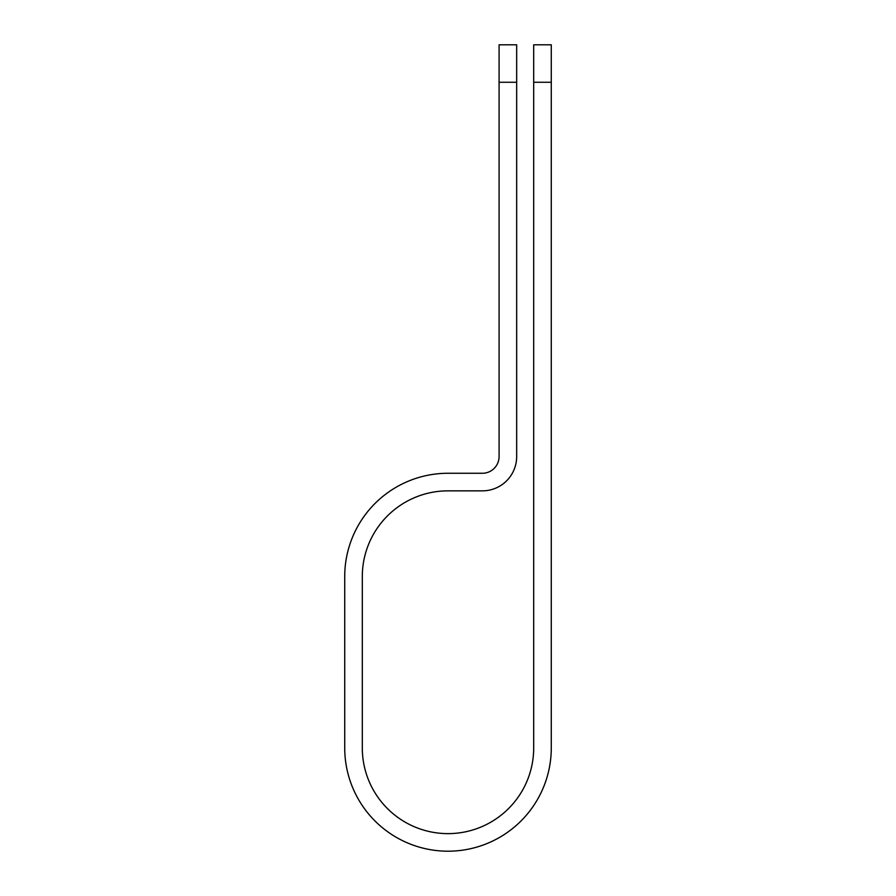 <?xml version="1.0" encoding="UTF-8"?>
<svg xmlns="http://www.w3.org/2000/svg" width="896" height="896" viewBox="0 0 896 896"><rect width="100%" height="100%" fill="white"/><g stroke="black" fill="none" stroke-linecap="round" stroke-linejoin="round"><path stroke-width="1.34" d="M533.691 82.264L533.691 44.8L551.275 44.8L551.275 82.264L533.691 82.264L533.691 747.925A85.691 85.691 0 0 1 448 833.627A85.691 85.691 0 0 1 362.309 747.925L362.309 576.542A85.691 85.691 0 0 1 448 490.851L482.384 490.851A34.272 34.272 0 0 0 516.667 456.568L516.667 82.264L499.083 82.264L499.083 44.8L516.667 44.8L516.667 82.264M499.083 82.264L499.083 456.568A16.699 16.699 0 0 1 482.384 473.267L448 473.267A103.275 103.275 0 0 0 344.725 576.542L344.725 747.925A103.275 103.275 0 0 0 448 851.2A103.275 103.275 0 0 0 551.275 747.925L551.275 82.264"/></g></svg>
